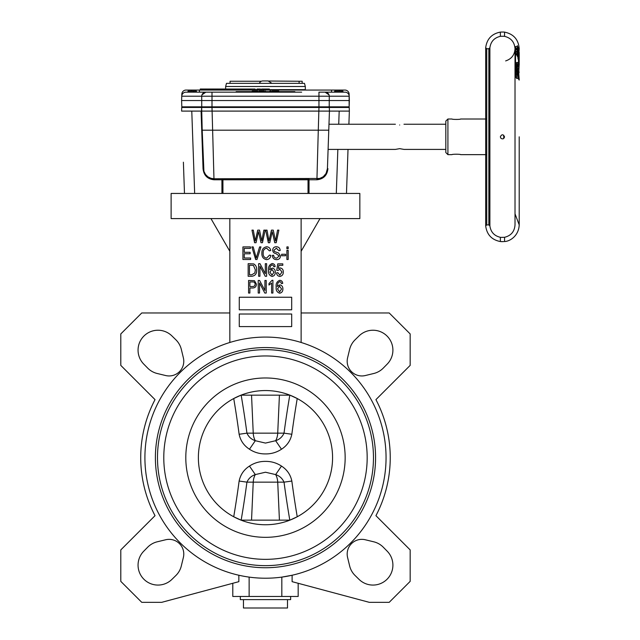 <?xml version="1.0" encoding="UTF-8"?>
<svg xmlns="http://www.w3.org/2000/svg" width="640" height="640" viewBox="0 0 640 640"><rect width="100%" height="100%" fill="white"/><g stroke="black" fill="none" stroke-linecap="round" stroke-linejoin="round"><path stroke-width="0.96" d="M517.912 55.584L517.176 54.816L517 55.584L518.384 58.016C517.304 53.008 517.56 53.128 519.136 58.384L519.208 60.888L518.232 56.2L519.208 62.752L518.704 59.024L517.88 57.928L518.632 61.36M519.168 61.688L519.208 60.632C518.632 56.344 518.168 54.656 517.8 55.568L518.056 56.36M452 119C451.736 119.568 460.864 119.568 460.6 119C460.864 119.568 451.736 119.568 452 119L447.912 119L447.912 154.648L452 154.648C451.736 154.08 460.864 154.08 460.6 154.648C460.864 154.08 451.736 154.08 452 154.648M517.728 50.608L519.208 56.872A16.776 15.208 180 0 1 519.2 57.216A16.776 15.208 180 0 0 519.208 56.872L519.208 56.984M519.208 57.872L519.208 58.808M518.376 53.992A16.8 15.216 0.1 0 1 519.104 57.032L518.84 54.512L517.872 53.872C517.832 52.728 517.984 52.904 518.328 54.392M516.384 71.76L515.536 71.696L515.536 76.696L515.536 53.88L517.528 53.88M517.984 53.08L517.336 52.328L517.144 53.52L515.536 53.52L515.536 54.088M517.656 53.192L517.712 52.056L515.536 52.328L515.536 53.072M515.536 54.392L515.536 53.88L515.536 54.392M519.192 63.456L519.208 64.088A16.776 13.752 -0 0 1 519.128 65.416M447.912 119L445.816 121.096L445.816 152.552L447.912 154.648M503.824 241.6L500.784 241.584M515.016 213.8L519.208 224.896C518.768 235.8 509.976 241.376 504.56 241.536L504.56 237.296C511.048 235.688 514.528 231.56 515.016 224.896L515.016 48.752C514.64 54.92 511.512 58.976 505.648 60.92M501.032 237.384L504.56 237.296M501.248 241.616L501.928 241.64M502.088 241.648L502.608 241.648M519.192 55.48L518.4 51.488A16.784 15.216 -0 0 1 519.008 53.792A522.608 217.296 11.4 0 0 518.992 52.84A16.808 15.248 -0.1 0 1 519.184 54.496A1366.96 504 -148.2 0 1 519.192 55.448A16.784 15.216 -0 0 1 519.208 56.136A16.784 15.216 -0 0 1 519.2 56.504L519.208 54.008A16.904 15.344 -0.1 0 1 519.2 54.416M504.528 136.824C503.128 134.12 501.736 134.12 500.336 136.824L500.92 138.28C502.768 139.392 503.968 138.904 504.528 136.824C503.976 138.896 502.776 139.384 500.928 138.288L500.336 136.824C501.728 134.12 503.128 134.12 504.528 136.824M500.968 32.056C507.272 32.104 502.776 31.968 500.368 32.104L500.968 32.056C507.272 32.104 502.776 31.968 500.368 32.104L500.368 36.344C502.784 36.152 507.264 36.344 500.96 36.272L500.888 36.28M503.92 36.272L504.56 36.352C511.048 37.96 514.528 42.088 515.016 48.752L515.016 224.896M517.352 49.136L517.64 48.368L517.352 49.136A0.528 0.472 0 0 1 517.152 49.168L517.216 51.008A0.528 0.472 180 0 0 517.424 50.968L517.6 48.312A185.088 75.872 3.6 0 0 517.544 47.488L519.144 51.992L517.416 46.4A152.2 64.352 2.8 0 0 517.312 45.624L519.2 53.088M518.896 49.768L517.936 46.856M519.208 53.744L519.12 52.448A16.904 15.344 -0.1 0 1 519.208 53.992L518.2 50.392M517.64 53.12L519.208 59.56L517.6 53.064C517.52 51.024 517.936 51.264 518.848 53.768L519.208 58.72A16.808 15.224 0.1 0 1 519.2 59.136L519.208 57.952L519.208 58.72L518.68 58.464M519.192 78.944L516.824 64.272A16.776 12.472 -0 0 1 518.744 67.768L518.744 60.88A16.776 13.752 -0 0 1 519.208 64.08L518.376 57.976M518.152 71.768L519.12 71.928A16.776 12.48 -0 0 1 518.744 73.576M518.736 73.672L518.872 75.016M517.416 71.768L515.536 71.696L515.536 76.696L516.584 78.408L518.16 78.416L519.16 80.08L519.208 79.408M515.536 52.328L515.536 51.376L517.608 51.376M517.904 50.968L517.672 49.856M515.536 51.376L515.536 49.856L517.184 49.856M515.536 49.856L515.536 49.168L517.152 49.168M517.208 48.312L517.544 47.488L517.208 48.312L515.536 48.32L515.536 46.552L516.92 46.88A0.528 0.48 180 0 0 517.176 46.824L517.552 47.64M517.08 46.512L517.312 45.624L517.08 46.512A0.528 0.48 0 0 1 516.88 46.552M517.08 48.32L517.072 49.168M515.536 48.32L515.536 49.168M517.144 53.52A0.528 0.472 180 0 0 517.344 53.48L517.6 53.064M517.88 53.608L517.664 53.072M515.536 74.024L517.576 74.528L518.04 75.248M518.16 78.416L519.16 79.976L517.112 64.976L516.824 64.272L516.584 66.688L516.584 62.536L517.72 62.536A1.048 0.856 180 0 0 517.936 62.52L518.776 61.208L518.776 68.104L517.936 69.408M515.728 67.552L516.496 66.704A58.232 31 70.8 0 1 516.584 67.408L515.728 67.552L515.536 68.72L515.536 70.912L516.584 69.424L516.584 78.408L516.584 67.408L516.584 69.424L517.024 69.424M515.536 70.912L515.536 64L516.584 62.536L516.584 65.112L517.088 65.112M515.536 64L515.536 64.856L516.584 65.112L515.536 64.856M519.12 65.464L518.752 73.632L519.12 65.464L518.152 65.112M516.496 66.704L516.584 65.112M517.424 50.968L517.696 50.56L517.424 50.968A16.248 14.728 0 0 1 517.72 51.656M517.864 49.84L518.328 49.92L517.616 48.344M517.904 51.368L518.4 51.488M518.664 55.216L519.192 55.448M518.56 54.56L519.016 53.896L518.992 52.84L518.552 53.608M518.664 54.264L519.184 54.496M517.104 48.584L517.6 48.312M519.16 52.816L519.144 51.992M517.176 46.824L517.416 46.4M518.632 57.784L519.104 57.12L518.84 54.512M349.136 106.84L329.216 106.84L329.288 96.208L349.208 96.208L349.128 94.112L349.136 106.84L349.36 100.544L181.6 100.544L181.824 106.84L201.744 106.84L201.712 95.8M278.752 91.64L278.752 91.112L272.016 91.112L272.016 92.16M269.912 91.112L270.84 91.112L270.84 91.64M264.264 91.64L264.264 91.112L259.016 91.112L259.016 91.64M259.168 91.112L259.168 91.64M257.752 91.64L257.752 91.112L252.208 91.112L252.208 91.64M253.104 91.112L253.104 91.64M256.8 91.112L256.8 91.64M349.36 100.544L349.208 96.208A4.192 4.192 0 0 0 345.016 92.16L342.928 92.16L342.928 91.112L334.68 91.112L334.68 92.16M341.824 91.112L341.824 92.16M342.784 91.112L342.784 92.16M196.416 92.16L196.416 91.112L188.032 91.112L188.032 92.16M193.576 91.112L193.576 92.16M255.136 90.064L255.136 89.016L200.272 89.016L200.272 90.064M201.84 89.016L201.84 90.064M263.696 90.064L263.696 89.016L261.6 89.016L261.6 90.064M263.176 89.016L263.176 90.064M267.056 90.064L267.056 89.016L263.904 89.016L263.904 90.064M265.48 89.016L265.48 90.064M269.36 90.064L269.36 89.016L267.264 89.016L267.264 90.064M267.784 89.016L267.784 90.064M257.024 90.064L257.024 89.016L260.528 89.016L260.528 90.064M258.064 89.016L258.064 90.064M249.232 89.016L249.232 90.064M250.248 89.016L250.248 90.064M241.728 89.016L241.728 90.064M242.696 89.016L242.696 90.064M234.624 89.016L234.624 90.064M235.528 89.016L235.528 90.064M228.048 89.016L228.048 90.064M228.88 89.016L228.88 90.064M222.112 89.016L222.112 90.064M222.856 89.016L222.856 90.064M216.92 89.016L216.92 90.064M217.56 89.016L217.56 90.064M212.56 89.016L212.56 90.064M213.08 89.016L213.08 90.064M209.104 89.016L209.104 90.064M209.504 89.016L209.504 90.064M206.608 89.016L206.608 90.064M206.88 89.016L206.88 90.064M205.128 89.016L205.128 90.064M205.264 89.016L205.264 90.064M349.208 96.208A4.192 4.192 0 0 0 345.016 92.16L325.096 92.16A4.192 4.192 0 0 1 329.288 96.208L212.008 96.208L212.008 92.16L301.656 92.16M329.216 106.84L318.952 106.84L318.952 107.464L349.232 107.464L349.36 111.096L349.232 107.464M201.744 106.84L318.952 106.84L318.952 92.16L325.096 92.16L329.008 94.856M399.68 125C394.136 124.176 394.136 124.176 399.68 125C405.224 124.176 405.224 124.176 399.68 125M327.88 155.696L328.096 149.408L395.384 149.408L399.68 148.648L403.984 149.408L445.816 149.408M203.472 166.776L203.536 168.648A10.488 10.488 0 0 0 214.016 178.76L319.392 178.472M320 178.312L322.688 177.048M323.504 176.464L326.056 173.472L327.424 168.648L327.92 168.648C327.232 175.312 323.584 179.024 316.968 179.776L316.952 178.76A10.488 10.488 0 0 0 327.424 168.648L329.44 111.096L349.36 111.096L348.896 124.24M327.424 168.648A10.488 10.488 0 0 1 316.952 178.76L318.288 130.192L328.768 130.192M184.48 193.44L183.392 162.2M395.384 124.24L328.976 124.24L329.2 117.952M329.44 111.096L329.312 107.464L329.44 111.096L201.528 111.096L202.192 130.192L201.76 117.952M194.656 193.44L191.776 111.096L181.6 111.096L181.728 107.464L212 107.464L213.992 179.776C207.384 179.024 203.736 175.32 203.048 168.648L201.08 111.096L201.528 111.096L201.648 107.464L202.192 130.192L318.288 130.192L318.96 107.464L212 107.464L212.008 96.208L201.68 96.208A4.192 4.192 0 0 1 205.864 92.16L185.944 92.16A4.192 4.192 0 0 0 181.752 96.208L181.6 100.544M203.904 171.064L202.192 130.192M308.016 193.44L308.04 179.776L309.04 179.776L309.024 193.44M221.936 193.44L221.92 179.776L222.92 179.776L222.944 193.44M204.096 171.672L205.432 174.312M205.736 174.712L207.864 176.776M208.04 176.896L211 178.32L214.016 178.76M191.776 111.096L201.08 111.096M193.656 91.112L193.656 92.16M334.68 91.112L334.544 92.16L323.672 92.16M207.288 92.16L199.424 92.16L199.424 90.064L186.024 90.064A4.192 4.192 0 0 0 181.832 94.112L181.752 96.208L181.832 94.112M212.008 92.16L205.864 92.16L201.952 94.856M294.84 92.16L294.84 91.64L236.12 91.64L236.12 92.16M183.176 106.84L183.176 107.464M203.096 106.84L203.096 107.464M327.864 106.84L327.864 107.464M347.784 106.84L347.784 107.464L347.784 106.84M222.368 178.76L308.592 178.76A1.048 0.544 -90 0 0 308.04 179.776L222.92 179.776A1.048 0.544 90 0 0 222.368 178.76A1.048 0.448 -90 0 0 221.92 179.776L213.992 179.776M331.536 92.16L331.536 90.064L199.424 90.064M331.536 90.064L344.944 90.064A4.192 4.192 0 0 1 349.128 94.112M347.576 162.2L347.728 157.856M346.48 193.44L348.016 149.408M181.752 96.208A4.192 4.192 0 0 1 185.944 92.16A4.192 4.192 0 0 0 181.752 96.208L201.68 96.208A4.192 4.192 0 0 1 205.864 92.16M329.288 96.208L329.248 95.8M225.64 89.016L225.64 86.496L305.32 86.496L305.32 89.648L269.36 89.648M261.6 89.648L260.528 89.648M257.024 89.648L255.136 89.648M305.32 86.496L304.48 83.352L226.48 83.352L225.64 86.496M299.112 83.352L299.112 81.256L268.88 81.024M302.176 83.352L302.176 81.256L299.112 81.256M230.056 83.352L230.056 81.256L261.36 81.256M271.456 83.352L259.504 83.352M259.504 83.04A3.736 3.736 0 0 1 262.856 80.944L263.056 80.944M267.904 80.944L262.856 80.944M281.488 466.072C287.064 469.688 290.512 474.68 291.832 481.04A811.112 619.84 83.8 0 0 297.232 516.768L289.928 520.136L241.032 520.136L233.728 516.768A811.112 619.84 -83.8 0 0 239.128 481.04C240.48 474.632 243.928 469.64 249.472 466.072C254.32 462.888 259.656 461.328 265.48 461.384C271.28 461.32 276.616 462.88 281.488 466.072L275.648 474.592L265.48 472.224L255.312 474.592C251.416 475.896 248.632 478.416 246.936 482.152A819.056 625.904 96.2 0 1 241.16 520.136M241.16 395.16A819.056 625.904 83.8 0 1 246.936 433.152C248.616 436.88 251.408 439.4 255.312 440.712L265.48 443.08L275.648 440.712L281.488 449.232C276.616 452.424 271.28 453.984 265.48 453.92C259.656 453.976 254.32 452.416 249.472 449.232C243.896 445.616 240.448 440.624 239.128 434.264A811.112 619.84 -96.2 0 0 233.728 398.536L241.032 395.16L289.928 395.16L297.232 398.536A811.112 619.84 96.2 0 0 291.832 434.264C290.48 440.672 287.032 445.664 281.488 449.232M287.496 599.616L287.496 608L243.464 608L243.464 599.616M290.64 596.464L290.64 599.616L240.32 599.616L240.32 596.464M347.592 357.816A14.68 14.68 0 0 0 365.32 375.536L373.752 373.496A19.976 19.976 0 0 0 383.304 368.072L387.2 364.104A19.92 19.92 0 0 0 387.064 336.064A19.92 19.92 0 0 0 359.024 335.936L355.064 339.824A19.976 19.976 0 0 0 349.64 349.376L347.592 357.816M365.32 539.768A14.68 14.68 0 0 0 347.592 557.488L349.64 565.928A19.976 19.976 0 0 0 355.064 575.48L359.024 579.368A19.92 19.92 0 0 0 387.064 579.24A19.92 19.92 0 0 0 387.2 551.2L383.304 547.232A19.976 19.976 0 0 0 373.752 541.808L365.32 539.768M171.936 335.936A19.92 19.92 0 0 0 143.896 336.064A19.92 19.92 0 0 0 143.76 364.104L147.656 368.072A19.976 19.976 0 0 0 157.208 373.496L165.648 375.536A14.68 14.68 0 0 0 183.368 357.816L181.32 349.376A19.976 19.976 0 0 0 175.904 339.824L171.936 335.936M143.76 551.2A19.92 19.92 0 0 0 143.896 579.24A19.92 19.92 0 0 0 171.936 579.368L175.904 575.48A19.976 19.976 0 0 0 181.32 565.928L183.368 557.488A14.68 14.68 0 0 0 165.648 539.768L157.208 541.808A19.976 19.976 0 0 0 147.656 547.232L143.76 551.2M229.832 312.968L141.76 312.968L120.792 333.936L120.792 365.384L155.032 399.624A124.768 124.768 0 0 0 155.032 515.68L120.792 549.912L120.792 581.368L141.76 602.336L161.68 602.336L238.848 581.664L238.848 575.248M171.12 193.44L359.84 193.44L359.84 218.6L171.12 218.6L171.12 193.44M155.392 457.648A110.088 110.088 0 0 0 320.528 552.992A110.088 110.088 0 0 0 320.528 362.312A110.088 110.088 0 0 0 155.392 457.648M198.376 457.648A67.104 67.104 0 0 0 299.032 515.76A67.104 67.104 0 0 0 299.032 399.544A67.104 67.104 0 0 0 198.376 457.648M163.784 457.648A101.704 101.704 0 0 0 316.328 545.728A101.704 101.704 0 0 0 316.328 369.576A101.704 101.704 0 0 0 163.784 457.648M144.912 457.648A120.576 120.576 0 0 0 325.768 562.072A120.576 120.576 0 0 0 325.768 353.232A120.576 120.576 0 0 0 144.912 457.648M232.792 583.288L232.792 596.464L281.824 596.464L281.824 577.112L292.112 575.248L292.112 581.664L369.28 602.336L389.2 602.336L410.168 581.368L410.168 549.912L375.928 515.68A124.768 124.768 0 0 0 375.928 399.624L410.168 365.384L410.168 333.936L389.2 312.968L301.128 312.968M301.128 342.472L301.128 218.6M229.832 218.6L229.832 342.472M249.136 577.112L249.136 596.464M281.824 596.464L298.168 596.464L298.168 583.288M210.96 218.6L229.832 251.288M301.128 251.288L320 218.6M250.608 259.496L242.928 259.496L242.928 246.912L250.448 246.912L250.448 248.384L244.24 248.384L244.24 252.304L250.12 252.304L250.12 253.776L244.24 253.776L244.24 258.024L250.608 258.024L250.608 259.496M256.992 259.496L255.64 259.496L251.88 246.912L253.224 246.912L256.248 258.024L259.6 246.912L260.96 246.912L256.992 259.496M266.536 258.184L269.568 255.08L270.872 255.408C270.472 257.952 269.04 259.368 266.576 259.656C263.248 258.968 261.688 256.792 261.888 253.12C261.752 249.512 263.352 247.392 266.696 246.752C268.928 246.984 270.264 248.24 270.712 250.504L269.4 250.832L266.64 248.216C264.152 248.744 263 250.376 263.192 253.12C262.952 255.888 264.064 257.576 266.536 258.184M276.552 259.656C273.904 259.496 272.504 258.08 272.344 255.408L273.648 255.248C273.816 257.088 274.824 258.072 276.664 258.184L279.208 256.032L276.064 253.656C274.016 253.32 272.888 252.168 272.672 250.192C272.856 247.984 274.08 246.832 276.32 246.752C278.712 246.864 280 248.12 280.184 250.504L278.88 250.672L276.368 248.216L273.976 250.224L274.384 251.504L278.576 252.992L280.512 255.992C280.28 258.368 278.96 259.584 276.552 259.656M285.576 255.736L281.656 255.736L281.656 254.264L285.576 254.264L285.576 255.736M288.192 248.712L286.888 248.712L286.888 246.912L288.192 246.912L288.192 248.712M288.192 259.496L286.888 259.496L286.888 250.344L288.192 250.344L288.192 259.496M251.872 276.272L248.16 276.272L248.16 263.688L253.712 263.92C255.88 265.232 256.864 267.232 256.656 269.912C256.88 273.632 255.288 275.752 251.872 276.272M249.464 274.8L251.712 274.8L254.848 272.968L255.352 269.888L253.456 265.408L249.464 265.16L249.464 274.8M259.928 276.272L258.616 276.272L258.616 263.688L260.008 263.688L265.32 273.712L265.32 263.688L266.624 263.688L266.624 276.272L265.224 276.272L259.928 266.256L259.928 276.272M272.232 263.528C274 263.744 274.968 264.784 275.12 266.632L273.816 266.792L273.28 265.424L272.064 264.832L270.296 266.208L269.712 269.712L272.224 268.096C274.312 268.56 275.328 269.912 275.288 272.16C275.336 274.528 274.28 275.952 272.112 276.432C269.376 275.536 268.2 273.488 268.584 270.304C268.136 266.864 269.344 264.6 272.232 263.528M269.896 272.112L272.04 275.128L273.976 272.208L271.952 269.408L269.896 272.112M279.84 276.432C277.8 276.152 276.72 274.96 276.592 272.84L277.896 272.672L279.824 275.128L281.984 272.056L279.856 269.24L278.064 270.48L276.752 270.296L277.736 263.848L282.8 263.848L282.8 265.32L278.832 265.32L278.36 268.432L280.224 267.936C282.312 268.384 283.336 269.736 283.288 271.984C283.32 274.504 282.168 275.984 279.84 276.432M249.88 293.048L248.568 293.048L248.568 280.464L254.464 280.704L256.408 284.112C256.352 286.656 255.056 287.944 252.528 287.976L249.88 287.976L249.88 293.048M249.88 286.512L252.616 286.512C254.216 286.528 255.048 285.752 255.104 284.176C255.032 282.576 254.192 281.832 252.584 281.936L249.88 281.936L249.88 286.512M259.52 293.048L258.208 293.048L258.208 280.464L259.6 280.464L264.912 290.488L264.912 280.464L266.216 280.464L266.216 293.048L264.816 293.048L259.52 283.032L259.52 293.048M272.912 280.296L272.912 293.048L271.608 293.048L271.608 283.08L268.992 285.04L268.992 283.568L272.064 280.296L272.912 280.296M279.824 280.296C281.6 280.52 282.568 281.552 282.72 283.4L281.408 283.568L280.88 282.2L279.664 281.608L277.896 282.984L277.312 286.488L279.816 284.872C281.904 285.336 282.928 286.688 282.88 288.936C282.936 291.304 281.88 292.728 279.712 293.208C276.976 292.312 275.8 290.264 276.184 287.08C275.728 283.632 276.944 281.376 279.824 280.296M277.488 288.888L279.64 291.904L281.576 288.984L279.552 286.184L277.488 288.888M256.032 242.72L254.6 242.72L251.968 230.136L253.296 230.136L255.272 240.96L257.72 230.136L259.536 230.136L261.8 240.96L263.84 230.136L265.16 230.136L262.464 242.72L261.024 242.72L258.536 231.656L256.032 242.72M269.76 242.72L268.32 242.72L265.696 230.136L267.016 230.136L268.992 240.96L271.448 230.136L273.264 230.136L275.528 240.96L277.56 230.136L278.888 230.136L276.192 242.72L274.744 242.72L272.264 231.656L269.76 242.72M239.272 297.24L239.272 309.816L291.688 309.816L291.688 297.24L239.272 297.24M239.272 314.016L239.272 326.592L291.688 326.592L291.688 314.016L239.272 314.016M249.472 466.072L255.312 474.592A12.584 8.088 -90 0 0 253.24 482.152L246.936 482.152L239.128 481.04M239.128 434.264L246.936 433.152L253.24 433.152A12.584 8.088 -90 0 0 255.312 440.712L249.472 449.232M251.536 395.16L253.24 433.152L277.72 433.152A12.584 8.088 -90 0 1 275.648 440.712C279.544 439.408 282.336 436.888 284.024 433.152L291.832 434.264M291.832 481.04L284.024 482.152C282.344 478.424 279.552 475.904 275.648 474.592A12.584 8.088 -90 0 1 277.72 482.152L253.24 482.152L251.536 520.136M519.136 58.384L518.616 58.648M489.888 225.864L489.888 47.784L488.84 48.752L488.84 224.896L489.888 225.864C490.76 232.072 494.256 235.888 500.368 237.304L500.368 241.544C491.776 239.864 486.88 234.688 485.696 226.016L485.696 136.824L485.688 225.944L486.736 224.896L486.736 48.752L485.688 47.704L485.696 136.824L485.696 47.632C486.88 38.96 491.776 33.784 500.368 32.104M503.712 135.168L503.712 138.488M519.208 57.952L519.208 56.872A16.776 15.208 180 0 0 517.696 50.56M517.344 53.48L517.624 54.104M516.584 67.408L518.04 78.408M517.72 62.536L517.72 65.552M308.592 178.76A1.048 0.448 90 0 1 309.04 179.776L316.968 179.776M203.536 168.648L203.048 168.648M191.584 91.112L191.584 90.064M339.376 91.112L339.376 90.064M157.488 457.648A107.992 107.992 0 0 0 319.472 551.176A107.992 107.992 0 0 0 319.472 364.128A107.992 107.992 0 0 0 157.488 457.648M185.8 457.648A79.68 79.68 0 0 0 305.32 526.656A79.68 79.68 0 0 0 305.32 388.648A79.68 79.68 0 0 0 185.8 457.648M279.424 395.16L277.72 433.152L284.024 433.152A819.056 625.904 -83.8 0 1 289.8 395.16M289.8 520.136A819.056 625.904 -96.2 0 1 284.024 482.152L277.72 482.152L279.424 520.136M486.736 119L460.6 119M486.736 154.648L460.6 154.648M517.176 54.816L515.536 54.816M488.84 48.752L486.736 48.752M488.84 224.896L486.736 224.896M517.6 47.72L519.208 56.16M489.888 47.784C490.76 41.576 494.256 37.76 500.368 36.344M519.208 60.632L519.208 61.8M515.016 59.848L515.536 59.224M519.08 50.824L519.208 48.752C518.488 39.544 513.6 34 504.56 32.112L504.56 36.352M519.208 136.824L519.208 224.896L519.208 136.824M519.208 54.144L519.208 54.664M519.08 77.872L518.752 73.632M517.664 48.52L517.744 50.664M517.448 46.44L519.152 52.056M517.376 45.856L517.464 46.488M519.192 53.28L519.208 52.72M518.84 54.496L517.928 53.072M265.472 92.16L265.472 91.112M445.816 124.24L403.984 124.24M336.312 193.44L337.848 149.408M338.728 124.24L339.184 111.096M300.08 89.648L300.496 90.064M271.456 83.04L268.104 80.944"/></g></svg>
